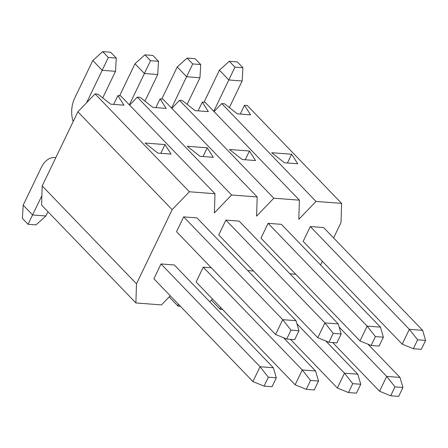 <?xml version="1.0" encoding="UTF-8"?>
<svg xmlns="http://www.w3.org/2000/svg" width="448" height="448" viewBox="0 0 448 448"><rect width="100%" height="100%" fill="white"/><g stroke="black" fill="none" stroke-linecap="round" stroke-linejoin="round"><path stroke-width="0.67" d="M268.341 377.21L264.057 386.109L272.037 386.714L276.315 377.821L268.341 377.21L260.07 366.738L161.028 263.95L174.322 264.97L273.364 367.752L276.315 377.821M161.028 263.95L153.888 278.779L252.935 381.567L260.07 366.738L273.364 367.752M264.057 386.109L252.935 381.567M352.761 383.656L348.477 392.549L356.457 393.159L360.735 384.266L352.761 383.656L344.49 373.184L296.94 323.837M290.444 339.321L337.355 388.007L344.49 373.184L357.784 374.198L325.769 340.973M247.727 270.57L253.523 271.012M357.784 374.198L360.735 384.266M348.477 392.549L337.355 388.007M180.466 306.359L178.091 306.174L169.165 296.912M170.268 295.77L161.47 304.909L135.878 302.954L41.586 205.094L42.196 185.931L77.868 111.804L95.094 93.912L97.922 94.125L110.673 104.166L123.967 105.179L117.863 95.648L120.686 95.861L214.984 193.721L214.374 212.89L231.599 194.992L257.191 196.946L162.898 99.086L160.07 98.868L166.18 108.399L152.886 107.386L140.129 97.345L137.306 97.132L231.599 194.992M222.678 309.579L220.304 309.4L211.378 300.138M187.281 146.278L207.222 147.801L213.326 157.332L200.032 156.318L187.281 146.278M95.094 93.912L189.392 191.766L214.984 193.721M145.068 143.052L165.01 144.575L171.114 154.112L157.819 153.093L145.068 143.052M341.617 203.386L247.318 105.532L244.496 105.314L250.6 114.845L237.306 113.831L224.554 103.79L221.726 103.578L316.019 201.438L341.617 203.386L341.006 222.555L333.598 237.938M271.701 152.723L291.642 154.246L297.746 163.778L284.452 162.764L271.701 152.723M299.404 200.166L205.111 102.306L202.283 102.094L208.387 111.625L195.093 110.611L182.342 100.57L179.514 100.352L273.812 198.212L299.404 200.166L298.794 219.33L316.019 201.438M229.488 149.498L249.43 151.021L255.539 160.552L242.245 159.538L229.488 149.498M135.878 302.954L136.489 283.791L172.161 209.664L189.392 191.766M178.091 306.174L178.164 303.968M212.475 298.995L209.793 301.784M220.304 309.4L220.371 307.188M322.364 261.29L320.572 265.003M257.191 196.946L256.586 216.11L273.812 198.212M306.27 389.329L314.244 389.939L318.528 381.041L310.548 380.436L306.27 389.329L295.142 384.787L196.101 281.999L203.235 267.176L211.31 267.792M289.934 273.795L295.73 274.238M286.709 339.041L275.587 334.494L176.546 231.711L183.68 216.882L196.974 217.902L296.016 320.684L298.967 330.753L294.689 339.646L286.709 339.041L290.993 330.142L298.967 330.753M328.922 342.261L317.8 337.719L218.753 234.931L225.887 220.108L239.182 221.122L338.229 323.91L341.18 333.973L336.896 342.871L328.922 342.261L333.2 333.368L341.18 333.973M371.134 345.481L360.007 340.939L260.966 238.151L268.1 223.328L281.394 224.342L380.436 327.13L383.387 337.198L379.109 346.091L371.134 345.481L375.413 336.588L383.387 337.198M413.342 348.706L402.22 344.165L303.173 241.377L310.307 226.554L323.602 227.567L422.649 330.355L425.6 340.418L421.322 349.317L413.342 348.706L417.626 339.808L425.6 340.418M179.514 100.352L171.825 108.349M221.726 103.578L214.032 111.569M172.161 209.664L77.868 111.804M137.306 97.132L129.612 105.123M136.489 283.791L42.196 185.931M287.431 162.988L291.642 154.246M245.224 159.768L249.43 151.021M203.011 156.542L207.222 147.801M160.804 153.322L165.01 144.575M73.198 121.509A22.238 14.728 94.4 0 1 74.665 98.196L92.792 60.525L102.222 70.308L115.517 71.322L102.726 97.905M115.517 71.322L116.301 58.1L108.321 57.49L86.638 102.698M108.321 57.49L102.665 51.615L110.639 52.226L116.301 58.1M102.665 51.615L92.792 60.525M161.801 99.002L177.218 66.965L186.642 76.754L199.942 77.767L187.146 104.35M199.942 77.767L200.721 64.54L192.741 63.935L171.567 108.08M192.741 63.935L187.085 58.061L195.065 58.671L200.721 64.54M187.085 58.061L177.218 66.965M234.954 67.155L229.298 61.286L219.425 70.19L228.855 79.974L242.15 80.993L242.928 67.766L234.954 67.155L213.78 111.306M229.298 61.286L237.272 61.891L242.928 67.766M242.15 80.993L229.354 107.576M204.008 102.222L219.425 70.19M150.534 60.71L144.878 54.841L135.005 63.745L144.435 73.528L157.73 74.547L158.508 61.32L150.534 60.71L129.354 104.86M144.878 54.841L152.852 55.451L158.508 61.32M157.73 74.547L144.934 101.13M119.588 95.777L135.005 63.745M113.652 104.39L117.863 95.648M155.865 107.615L160.07 98.868M198.078 110.835L202.283 102.094M240.285 114.061L244.496 105.314M417.626 339.808L409.354 329.336L402.22 344.165M422.649 330.355L409.354 329.336L310.307 226.554M333.2 333.368L324.934 322.896L317.8 337.719M338.229 323.91L324.934 322.896L225.887 220.108M310.548 380.436L302.277 369.964L315.577 370.978L318.528 381.041M295.142 384.787L302.277 369.964L203.235 267.176M315.577 370.978L283.556 337.753M375.413 336.588L367.142 326.116L360.007 340.939M380.436 327.13L367.142 326.116L268.1 223.328M290.993 330.142L282.722 319.67L275.587 334.494M296.016 320.684L282.722 319.67L183.68 216.882M394.968 386.882L390.69 395.774L398.664 396.385L402.948 387.486L394.968 386.882L386.702 376.404L399.997 377.423L402.948 387.486M390.69 395.774L379.568 391.233L386.702 376.404L339.153 327.062M332.651 342.546L379.568 391.233M399.997 377.423L367.982 344.198M22.4 218.394L23.178 205.167L32.609 214.956L45.903 215.97L36.036 224.874L28.056 224.269L22.4 218.394M28.056 224.269L41.882 195.686M55.787 157.685A22.238 14.728 -85.6 0 0 54.79 157.556A22.238 14.728 -85.6 0 0 41.311 167.502L23.178 205.167M45.903 215.97L47.958 211.708M54.79 157.556L55.815 157.634"/></g></svg>

